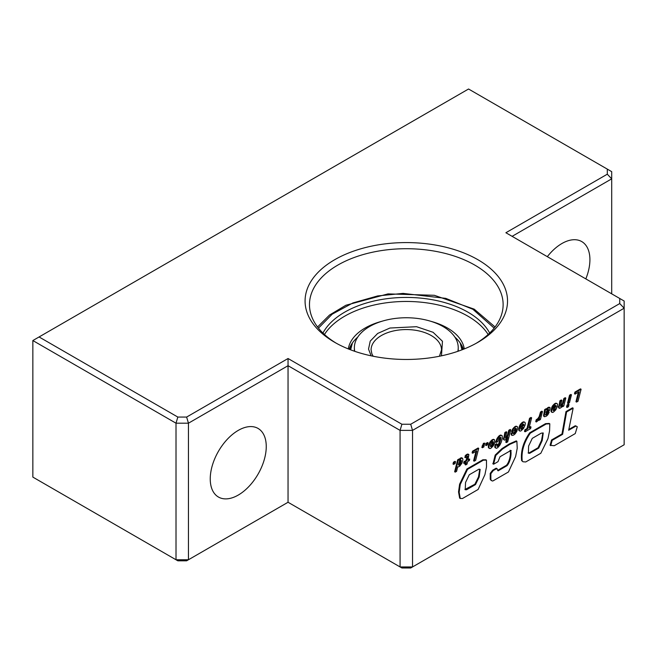 <?xml version="1.0" encoding="UTF-8"?>
<svg xmlns="http://www.w3.org/2000/svg" width="657" height="657" viewBox="0 0 657 657"><rect width="100%" height="100%" fill="white"/><g stroke="black" fill="none" stroke-linecap="round" stroke-linejoin="round"><path stroke-width="0.99" d="M350.633 349.836L352.431 342.921M462.742 349.54L461.937 345.779M457.863 351.314A51.936 29.984 0 0 0 458.233 347.734A51.936 29.984 0 0 0 426.179 320.033A51.936 29.984 0 0 0 369.579 326.537A51.936 29.984 0 0 0 354.369 347.734A51.936 29.984 0 0 0 354.739 351.314M350.674 345.779L349.861 349.54M464.277 348.933A58.177 33.589 0 0 0 430.713 321.273M381.889 321.273A58.177 33.589 0 0 0 365.161 328.007A58.177 33.589 0 0 0 348.333 348.933M454.866 337.115A58.177 33.589 180 0 1 463.431 349.269M324.459 334.487A87.143 50.31 180 0 1 344.687 316.189A87.143 50.31 180 0 1 488.143 334.487M489.654 333.058A87.143 50.31 0 0 0 344.687 312.165A87.143 50.31 0 0 0 322.948 333.058M460.171 342.921L461.97 349.836M349.171 349.269A58.177 33.589 180 0 1 357.737 337.115M477.877 259.696A101.227 58.44 0 0 0 334.725 259.696A101.227 58.44 0 0 0 334.725 342.346L334.725 342.346A101.227 58.44 0 0 0 477.885 342.346A101.227 58.44 0 0 0 477.877 259.696M336.31 343.241A96.825 55.902 180 0 1 309.48 304.618A96.825 55.902 180 0 1 369.25 252.97A96.825 55.902 180 0 1 474.773 265.083A96.825 55.902 180 0 1 503.131 304.618A96.825 55.902 180 0 1 476.292 343.241M585.822 278.897A39.609 22.872 120 0 0 581.716 241.562A39.609 22.872 120 0 0 561.907 243.525A39.609 22.872 120 0 0 547.33 256.665M238.253 495.074A39.609 22.872 120 0 0 264.122 460.171A39.609 22.872 120 0 0 258.053 428.43A39.609 22.872 120 0 0 238.253 430.392A39.609 22.872 120 0 0 212.375 465.296A39.609 22.872 120 0 0 218.444 497.037A39.609 22.872 120 0 0 238.253 495.074M571.459 394.808L570.834 394.446L569.553 395.185L567.508 403.168L568.124 403.529L569.455 402.766L571.459 394.808L570.177 395.547L569.553 395.185M562.491 406.782L563.772 406.042L565.817 398.06L564.494 398.824L563.041 403.907L561.16 406.437L560.536 406.428L560.593 405.451L561.883 400.335L561.259 399.973L559.92 400.754L558.59 407.792L559.624 408.358L561.177 407.57L562.803 405.418L562.491 406.782L562.121 406.568M565.817 398.06L565.201 397.699L563.87 398.471L562.417 403.554L560.561 406.051L561.16 406.437M549.178 412.218L547.38 412.777L549.868 409.952L550.049 407.57L548.414 407.997L546.714 409.902L546.041 408.761L544.653 409.557L543.553 415.709L544.464 416.743L546.312 416.234L547.889 414.731L549.178 412.218L548.225 412.046M550.049 407.57L548.143 407.422L546.443 408.999M546.936 413.113L545.581 414.551M531.004 426.968L529.016 428.118L531.628 417.803L531.004 417.441L529.567 418.271L526.955 428.594L524.91 429.768L524.491 431.435L525.115 431.789L530.593 428.635L531.004 426.968L530.38 426.615L529.23 427.28M516.336 428.972L515.729 431.403L514.045 433.505L513.273 433.653L512.665 432.339L511.228 433.168L511.113 434.351L512.123 435.427L513.684 435.074L515.203 433.792L516.755 431.493L517.765 428.298L517.486 426.779L515.967 426.155L512.969 428.561L511.532 431.575L512.148 431.936L513.536 431.14L515.334 428.438L516.205 428.413L516.336 428.972L515.72 428.619L514.612 431.986L513.281 433.185M500.207 437.299L500.831 437.661L500.749 439.303L499.074 444.674L497.415 446.456L496.881 446.152L497.144 444.099L496.52 443.738L495.132 444.534L494.778 446.99L496.396 448.329L497.735 447.68L499.92 445.044L501.291 442.104L502.293 438.342L502.211 435.837L500.585 435.041L499.049 435.862L496.963 438.63L495.698 442.087L496.322 442.448L497.817 441.586L499.238 438.079L500.363 437.242L500.831 437.644L500.207 437.299L498.852 443.459L496.881 446.062M484.39 445.076L483.872 445.372L484.858 443.196L483.462 443.278L481.827 447.368L482.452 447.721L483.93 446.875L484.086 444.904M469.706 459.103L468.014 460.081L468.884 454.554L467.546 454.669L465.805 456.024L465.402 457.683L467.751 456.147L466.675 460.853L464.63 462.035L464.269 463.489L466.314 462.306L465.657 464.942L466.996 464.171L467.661 461.534L469.344 460.557L469.706 459.103L468.227 459.243M465.484 462.791L465.033 464.581L465.657 464.942M467.094 456.295L466.051 460.5L464.006 461.674L463.645 463.128L464.269 463.489M468.884 454.554L467.784 454.012L465.961 454.931L464.786 457.321L465.402 457.683M575.902 426.106L568.666 430.236L573.15 408.169L572.534 407.808L565.973 411.594L561.998 433.965L551.527 439.993L550.106 445.29L554.278 445.725L575.245 433.587L577.281 426.795L576.526 426.278L575.277 425.752L568.831 429.432M576.526 426.278L575.277 425.752M624.15 444.764L412.53 566.942L412.53 430.384L624.15 308.207L624.15 444.764M529.698 432.799L545.54 423.65L549.178 423.437L549.802 423.798L549.581 430.811L547.963 438.646L540.818 453.264L525.74 461.961L522.964 461.764L521.609 460.565C520.582 451.334 523.284 442.079 529.698 432.799L530.322 433.152L546.164 424.011L545.54 423.65M522.964 461.764L521.609 460.565M493.005 463.842L495.181 455.087L501.932 448.649L509.224 443.976L516.254 440.896L516.878 441.258L517.223 448.271L515.622 456.574L508.436 471.981L492.816 480.998L492.085 480.899L490.253 479.314L490.221 473.377L492.635 470.223L496.109 468.211L497.127 468.622L496.109 468.211M491.715 480.661L490.253 479.314M497.636 470.387L506.391 465.328C509.775 461.674 511.13 453.075 510.078 450.209M466.913 468.975L482.805 459.801L485.852 459.785L486.476 460.146L486.509 466.872L484.915 474.674L478.115 489.473L462.479 498.507L460.261 498.458L459.161 492.274L460.228 484.538L467.538 469.336L466.913 468.975L459.613 484.184L458.537 491.912L459.637 498.096L460.261 498.458M452.993 464.014L453.461 462.208L454.94 461.354L455.564 461.715L455.104 463.514L453.617 464.376L452.993 464.014M458.077 466.955L459.637 466.273L461.879 463.259L462.906 459.892L462.585 458.257L460.886 458.537L459.35 460.409L459.613 459.383L458.988 459.021L457.666 459.785L454.636 471.767L455.26 472.12L456.582 471.356L457.724 466.749M462.585 458.257L461.37 457.691L459.227 459.153M474.206 461.181L475.652 460.352L478.715 448.353L478.091 447.992L472.564 451.178L472.112 452.87L472.728 453.223L476.826 450.866L474.206 461.181L473.59 460.82L475.988 451.343M485.58 445.2L486.04 443.401L487.527 442.539L488.151 442.9L487.683 444.707L486.205 445.561L485.58 445.2M488.586 447.836L490.089 448.55L490.951 448.197L493.259 445.865L494.844 442.473L494.499 439.73L492.372 439.623L489.843 442.243L488.307 446.308L488.586 447.836L489.457 448.435M506.416 442.588L507.697 441.849L510.768 429.842L510.144 429.481L508.822 430.253L507.368 435.336L505.512 437.841L506.112 438.219L505.488 438.211L505.545 437.233L506.826 432.117L506.21 431.756L504.863 432.536L503.541 439.574L504.576 440.141L505.447 439.829L507.754 437.201L506.416 442.588L505.791 442.227L506.637 438.835M518.907 430.524L520.278 431.123L521.182 430.746L523.53 428.446L525.115 424.989L525.313 423.026L524.771 422.205L522.602 422.164L520.18 424.619L519.219 426.722L519.835 427.083L521.223 426.286L522.808 424.118L523.9 424.447L523.276 424.094L523.112 425.235L519.063 427.576L518.734 429.957L519.671 430.992M539.126 420.275L540.415 419.527L542.46 411.545L541.836 411.192L540.506 411.955L539.225 416.497L537.845 418.599L536.211 419.749L535.742 421.622L536.367 421.983L538.37 420.357L539.594 418.337L539.126 420.275L538.633 419.987M551.207 411.873L552.594 412.465L553.514 412.079L555.822 409.804L557.415 406.346L557.612 404.384L557.087 403.554L554.902 403.521L552.48 405.969L551.527 408.071L552.151 408.424L555.124 405.468L556.2 405.804L555.576 405.443L555.411 406.593L551.371 408.925L551.026 411.307L551.97 412.35M568.995 404.556L568.379 404.195L567.048 404.967L566.539 407.094L567.163 407.455L568.486 406.691L568.995 404.556L567.673 405.32L567.048 404.967M576.575 402.084L578.012 401.255L581.092 389.24L580.468 388.887L574.932 392.081L574.473 393.765L575.097 394.126L579.187 391.761L576.575 402.084L575.951 401.723L578.349 392.245M505.89 232.742L607.298 174.195L607.298 169.112L468.548 89.007L39.075 336.959L177.833 417.064L186.629 417.064L288.045 358.517L401.903 424.25L410.707 424.25L619.748 303.559L619.748 298.483L505.89 232.742M607.298 174.195L611.7 178.844L611.7 171.658L607.298 169.112M512.115 236.339L611.7 178.844L611.7 293.835M619.748 298.483L624.15 301.021L624.15 308.207L619.748 303.559M410.707 424.25L412.53 430.384L400.08 430.384L400.08 566.942L288.045 502.26L288.045 365.703L400.08 430.384L401.903 424.25M288.045 358.517L288.045 365.703L188.452 423.198L186.629 417.064M177.833 417.064L176.01 423.198L188.452 423.198L188.452 559.756L176.01 559.756L32.85 477.105L32.85 340.548L176.01 423.198L176.01 559.756L177.833 560.807L186.629 560.807L288.045 502.26M39.075 336.959L32.85 340.548M401.903 567.993L410.707 567.993L412.53 566.942L400.08 566.942L401.903 567.993M573.15 408.169L566.597 411.955L562.614 434.326L552.151 440.354L551.527 439.993M552.151 440.354L550.722 445.643M566.597 411.955L565.973 411.594M565.209 419.141L564.593 418.78M562.614 434.326L561.998 433.965M538.691 448.107L529.665 453.322L528.4 453.182L528.614 446.046L532.285 438.342L541.294 433.144L543.232 433.012L542.222 440.51L538.691 448.107L538.067 447.746L529.041 452.96L528.138 452.952M542.871 432.889L541.532 440.42L538.067 447.746M529.665 453.322L529.041 452.96M546.164 424.011L549.802 423.798M522.225 460.927C521.206 451.696 523.9 442.44 530.322 433.152M490.878 479.667L490.845 473.73L493.251 470.584L496.733 468.572L498.088 470.847L507.015 465.69C510.399 462.035 511.754 453.437 510.703 450.562L500.002 456.746L497.99 461.682L493.621 464.203L495.805 455.449L502.548 449.002L509.848 444.329L516.878 441.258M507.015 465.69L506.391 465.328M511.253 450.595L510.703 450.562M493.251 470.584L492.635 470.223M490.845 473.73L490.221 473.377M475.504 484.587L466.544 489.761L465.197 489.72L465.558 482.443L469.262 474.765L478.945 469.172L480.152 469.377L479.191 476.99L475.504 484.587L474.88 484.225L464.934 489.481M479.741 469.254L478.518 476.867L474.88 484.225M466.544 489.761L465.92 489.399M467.538 469.336L483.429 460.155L482.805 459.801M483.429 460.155L486.476 460.146M453.617 464.376L454.086 462.569L453.461 462.208M454.086 462.569L455.564 461.715M461.994 458.052L461.37 457.691M461.148 458.364L460.524 458.003M460.886 458.537L460.261 458.175M460.072 459.227L459.448 458.865M459.9 459.415L459.284 459.062M459.613 459.383L458.282 460.146L457.666 459.785M461.452 460.68L460.426 463.932L459.071 465.296L458.397 464.548L459.465 461.239L460.828 459.941L461.452 460.68L460.828 460.319L459.81 463.579L458.455 464.926M461.255 461.863L460.639 461.501M460.91 462.955L460.286 462.594M460.426 463.932L459.81 463.579M460.031 464.515L459.407 464.162M459.251 465.205L458.635 464.844M459.071 465.296L458.463 464.934M458.282 460.146L455.26 472.12M468.408 454.365L467.784 454.012M467.546 454.669L466.922 454.307M467.398 454.759L466.774 454.398M466.577 455.293L465.961 454.931M465.805 456.024L465.181 455.671M467.702 456.894L467.078 456.541M466.675 460.853L466.051 460.5M464.63 462.035L464.006 461.674M478.715 448.353L473.188 451.54L472.564 451.178M473.188 451.54L472.728 453.223M484.858 443.196L482.854 446.07L482.23 445.717M484.086 443.639L483.462 443.278M482.854 446.07L482.452 447.721M486.205 445.561L486.656 443.762L486.04 443.401M486.656 443.762L488.151 442.9M494.499 439.73L493.226 439.287M493.85 439.648L492.372 439.623M492.996 439.976L492.216 440.535L491.6 440.182M492.216 440.535L491.444 441.29L490.82 440.929M491.444 441.29L490.689 442.251L490.065 441.898M490.689 442.251L489.843 442.243M490.467 442.604L489.884 443.623L489.26 443.27M489.884 443.623L489.44 444.682L488.816 444.321M489.44 444.682L489.112 445.783L488.488 445.421M489.112 445.783L488.931 446.67L488.307 446.308M488.931 446.67L488.931 447.589L488.307 447.236M488.931 447.589L489.202 448.197M493.604 442.12L493.021 444.461L491.14 446.719L490.492 446.579L490.492 444.986L491.847 442.235L492.816 441.471L493.604 442.12L492.98 441.759L491.863 445.068L490.409 446.333M492.775 442.966L493.391 443.327L492.783 442.941M493.021 444.461L492.397 444.107M492.479 445.43L491.863 445.068M492.052 445.98L491.428 445.618M491.305 446.637L490.68 446.275M491.14 446.719L490.516 446.358M501.858 435.484L500.585 435.041M501.201 435.402L499.755 435.361M500.371 435.714L499.673 436.223L499.049 435.862M499.673 436.223L498.909 436.995L498.285 436.634M498.909 436.995L498.178 437.989L497.554 437.636M498.178 437.989L497.456 437.767M498.08 438.129L497.579 438.991L496.963 438.63M497.579 438.991L497.127 439.985L496.503 439.632M497.127 439.985L496.708 441.134L496.092 440.773M496.708 441.134L496.322 442.448M500.872 438.285L500.248 437.932M500.749 439.303L500.125 438.942M500.429 440.716L499.805 440.354M500.207 441.578L499.583 441.217M499.846 442.785L499.23 442.432M499.476 443.82L498.852 443.459M499.09 444.633L498.466 444.272M499.074 444.674L498.449 444.313M498.367 445.717L497.751 445.356M497.653 446.358L497.029 445.996M497.415 446.456L496.881 446.16M497.144 444.099L495.756 444.896L495.132 444.534M495.756 444.896L495.049 444.855M495.674 445.216L495.427 446.44L494.803 446.087M495.427 446.44L495.394 447.351L494.778 446.99M495.394 447.351L495.608 447.951L494.984 447.589M510.768 429.842L509.446 430.606L507.992 435.698L507.442 436.733L506.818 436.371M507.992 435.698L507.368 435.336M507.442 436.733L506.802 437.595L506.177 437.233M506.802 437.595L506.112 438.219M506.826 432.117L505.488 432.889L504.863 432.536M505.488 432.889L504.108 438.416L503.484 438.055M504.108 438.416L503.993 439.18L503.377 438.819M503.993 439.18L504.165 439.935M509.446 430.606L508.822 430.253M508.518 434.277L507.894 433.916M508.419 434.597L507.795 434.244M517.256 426.598L515.967 426.155M516.591 426.516L515.121 426.483M515.745 426.845L514.505 426.91M515.121 427.264L514.349 427.986L513.725 427.625M514.349 427.986L513.593 428.914L512.969 428.561M513.593 428.914L513.01 429.793L512.386 429.44M513.01 429.793L512.509 430.836L511.885 430.475M512.509 430.836L512.148 431.936M516.147 430.171L515.523 429.809M516.131 430.245L515.507 429.883M515.729 431.403L515.113 431.041M515.236 432.339L514.612 431.986M514.817 432.856L514.201 432.495M514.045 433.505L513.421 433.144M513.281 432.7L511.844 433.53L511.228 433.168M511.844 433.53L511.195 433.3M511.819 433.661L511.737 434.712L511.113 434.351M511.737 434.712L512 435.345L511.376 434.983M524.771 422.205L523.489 421.802M524.105 422.155L522.602 422.164M523.227 422.525L522.241 422.394M522.865 422.747L522.06 423.42L521.436 423.059M522.06 423.42L521.272 424.307L520.656 423.946M521.272 424.307L520.804 424.972L520.18 424.619M520.804 424.972L520.254 425.999L519.63 425.637M520.254 425.999L519.835 427.083M523.9 424.447L523.736 425.596L523.112 425.235M523.736 425.596L519.687 427.937L519.063 427.576M519.687 427.937L519.022 427.732M519.646 428.085L519.383 429.391L518.759 429.029M519.383 429.391L519.35 430.319L518.734 429.957M519.35 430.319L519.531 430.885M523.186 427.37L520.919 429.3L520.763 428.561L523.005 427.264M522.052 427.814L520.829 428.857M522.561 428.348L521.937 427.994M522.438 428.504L521.814 428.142M521.633 429.193L521.009 428.832M531.628 417.803L530.191 418.632L527.579 428.947L525.534 430.13L524.91 429.768M527.579 428.947L526.955 428.594M525.534 430.13L525.115 431.789M530.191 418.632L529.567 418.271M542.46 411.545L541.13 412.317L540.506 411.955M541.13 412.317L540.111 416.333L539.487 415.98M540.111 416.333L539.849 416.858L539.225 416.497M539.849 416.858L539.241 417.942L538.617 417.581M539.241 417.942L538.617 418.796L537.993 418.435M538.617 418.796L537.845 418.599M538.461 418.961L537.705 419.642L537.081 419.281M537.705 419.642L536.211 419.749M536.835 420.11L536.367 421.983M547.798 413.015L547.297 412.842M547.749 413.105L547.232 414.107L546.608 413.754M547.232 414.107L546.55 413.828M547.174 414.189L546.353 414.854L545.737 414.493M546.353 414.854L545.663 414.534M546.287 414.896L545.581 415.01L545.581 414.419L547.38 412.777M549.622 407.48L548.997 407.118M548.759 407.783L548.143 407.422M548.414 407.997L547.79 407.636M547.585 408.695L546.961 408.342M547.314 408.983L546.69 408.629M546.657 409.122L545.277 409.919L544.653 409.557M545.277 409.919L545.335 410.658L544.71 410.297M545.335 410.658L545.22 411.372L544.604 411.011M545.22 411.372L544.308 415.027L543.692 414.666M544.308 415.027L544.177 416.062L543.553 415.709M544.177 416.062L544.407 416.694L543.782 416.333M548.817 409.828L546 412.81L547.281 410.231L548.25 409.434L548.817 409.828L548.201 409.467L546.345 411.561M548.455 410.625L547.839 410.264M548.308 410.806L547.683 410.444M547.437 411.561L546.813 411.208M557.087 403.554L555.781 403.152M556.405 403.513L554.902 403.521M555.518 403.883L554.541 403.743M555.165 404.104L554.377 404.761L553.752 404.408M554.377 404.761L553.572 405.656L552.948 405.295M553.572 405.656L553.104 406.33L552.48 405.969M553.104 406.33L552.553 407.348L551.929 406.995M552.553 407.348L552.151 408.424M556.2 405.804L556.036 406.954L555.411 406.593M556.036 406.954L551.995 409.278L551.371 408.925M551.995 409.278L551.33 409.073M551.954 409.434L551.691 410.732L551.067 410.379M551.691 410.732L551.65 411.668L551.026 411.307M551.65 411.668L551.831 412.235M555.477 408.72L553.21 410.658L553.063 409.911L555.296 408.621M554.344 409.171L553.12 410.214M554.861 409.705L554.237 409.344M554.73 409.853L554.114 409.5M553.933 410.543L553.309 410.182M564.494 398.824L563.87 398.471M563.566 402.486L562.942 402.133M563.468 402.815L562.844 402.462M563.041 403.907L562.417 403.554M562.491 404.95L561.866 404.589M561.85 405.812L561.226 405.451M561.883 400.335L560.536 401.107L559.92 400.754M560.536 401.107L559.156 406.634L558.532 406.272M559.156 406.634L559.05 407.397L558.425 407.036M559.05 407.397L559.214 408.145M567.673 405.32L567.163 407.455M570.177 395.547L568.124 403.529M581.092 389.24L575.548 392.443L574.932 392.081M575.548 392.443L575.097 394.126M373.151 356.242L371.887 353.852L371.09 349.894A35.207 20.326 180 0 1 392.829 331.112A35.207 20.326 180 0 1 431.197 335.522A35.207 20.326 180 0 1 441.512 349.894L439.451 356.242M441.463 355.823L442.465 341.287L433.07 332.286L416.538 326.701L389.938 328.032L377.66 333.452L370.228 341.131L368.528 349.097L371.139 355.823M318.456 328.122L332.237 314.153L352.899 302.943L377.685 295.929L403.086 293.392L445.758 298.36L472.9 309.291L494.146 328.122M563.607 428.553L562.983 428.192M547.256 411.701L546.632 411.339M354.369 347.734L354.369 351.183M458.233 347.734L458.233 351.183M495.049 326.972L474.223 309.16L434.343 295.297L388.032 293.893L345.902 305.25L329.51 315.048L317.561 326.972M577.281 426.795L576.657 426.434M492.758 463.727L493.374 464.088M491.461 480.546L492.085 480.899M490.787 480.136L491.411 480.497"/></g></svg>
